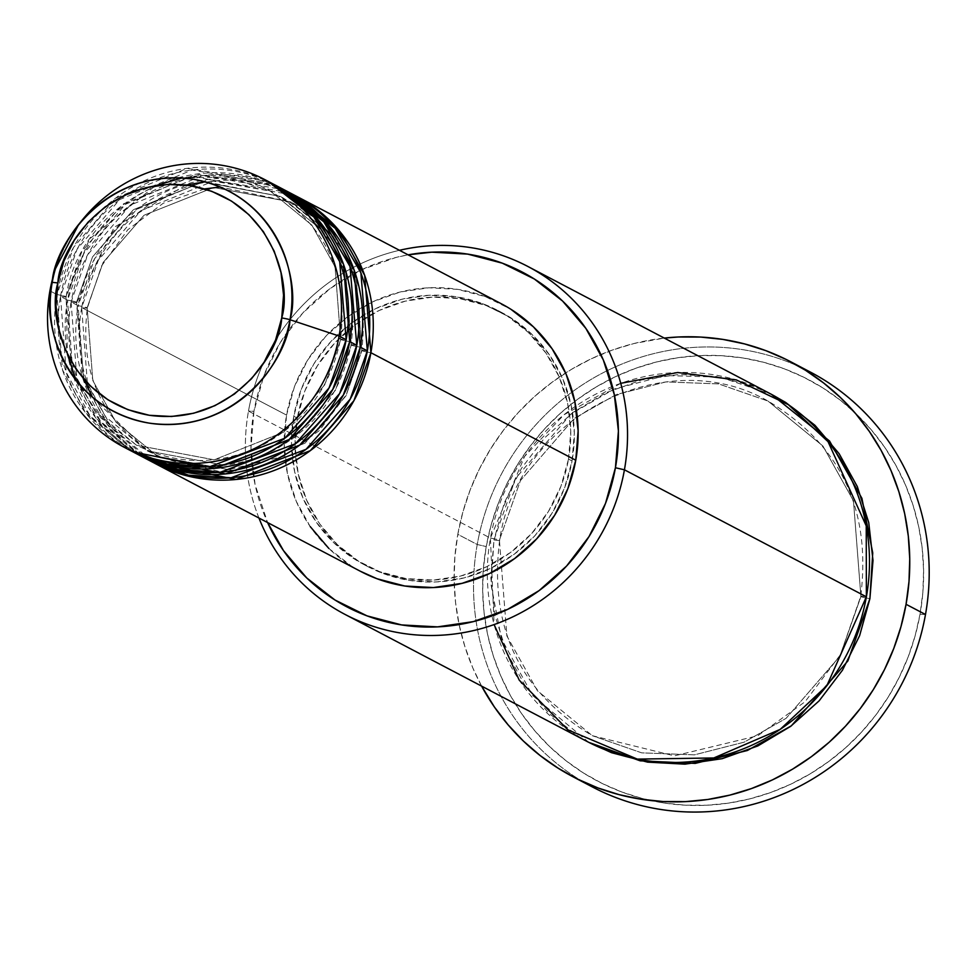 <?xml version="1.0" encoding="UTF-8"?>
<svg xmlns="http://www.w3.org/2000/svg" width="976" height="976" viewBox="0 0 976 976"><rect width="100%" height="100%" fill="white"/><g stroke="black" fill="none" stroke-linecap="round" stroke-linejoin="round"><path stroke-width="0.73" stroke-dasharray="4.88 3.66" d="M361.889 350.652A7.564 0.622 -169.9 0 0 370.892 352.714A7.564 0.622 10.1 0 1 361.889 350.652L345.931 395.927L305.024 443.189L235.35 470.92L157.77 456.378L235.35 470.92L305.024 443.189L345.931 395.927L361.889 350.652A7.564 0.622 10.1 0 1 361.681 350.445A7.564 0.622 -169.9 0 0 361.889 350.652L356.228 277.867L333.011 236.216L291.275 202.044L333.011 236.216L356.228 277.867L361.889 350.652M501.42 303.817A151.182 145.814 -62.3 0 0 286.554 415.093L81.691 307.562A151.182 145.814 117.7 0 0 154.269 463.051L111.24 426.963L87.401 383.446L81.691 307.562A7.564 0.622 -169.9 0 0 87.364 307.977A7.564 0.622 -169.9 0 0 87.157 307.769L92.818 380.555L116.034 422.205L157.77 456.378L116.034 422.205L92.818 380.555L87.157 307.769A7.564 0.622 -169.9 0 0 78.165 305.708L83.619 380.847L106.872 424.048L148.986 460.233M367.354 350.86A7.564 0.622 -169.9 0 0 361.681 350.445A7.564 0.622 10.1 0 1 367.354 350.86M351.299 345.089A7.564 0.622 -169.9 0 0 360.29 347.151A7.564 0.622 10.1 0 1 351.299 345.089L335.341 390.363L294.423 437.626L224.748 465.357L147.181 450.814L224.748 465.357L294.423 437.626L335.341 390.363L351.299 345.089A7.564 0.622 10.1 0 1 351.092 344.882A7.564 0.622 -169.9 0 0 351.299 345.089L345.638 272.304L322.422 230.653L280.673 196.481L322.422 230.653L345.638 272.304L351.299 345.089M293.02 194.431A151.182 145.814 -62.3 0 0 78.165 305.708L71.102 301.999A151.182 145.814 117.7 0 0 143.679 457.488L100.65 421.4L76.799 377.883L71.102 301.999A7.564 0.622 -169.9 0 0 76.775 302.414A7.564 0.622 -169.9 0 0 76.555 302.206L82.228 374.991L105.445 416.642L147.181 450.814L105.445 416.642L82.228 374.991L76.555 302.206A7.564 0.622 -169.9 0 0 67.564 300.144L73.017 375.296L96.27 418.484L138.397 454.67M356.765 345.297A7.564 0.622 -169.9 0 0 351.092 344.882A7.564 0.622 10.1 0 1 356.765 345.297M340.697 339.526A7.564 0.622 -169.9 0 0 349.701 341.588A7.564 0.622 10.1 0 1 340.697 339.526L324.74 384.8L283.833 432.063L214.159 459.806L136.579 445.251L214.159 459.806L283.833 432.063L324.74 384.8L340.697 339.526A7.564 0.622 10.1 0 1 340.49 339.319A7.564 0.622 -169.9 0 0 340.697 339.526L335.036 266.753L311.82 225.09L270.084 190.918L311.82 225.09L335.036 266.753L340.697 339.526M282.43 188.868A151.182 145.814 -62.3 0 0 67.564 300.144L60.5 296.436A151.182 145.814 117.7 0 0 133.078 451.925L90.048 415.849L66.209 372.32L60.5 296.436A7.564 0.622 -169.9 0 0 66.173 296.85A7.564 0.622 -169.9 0 0 65.965 296.643L71.626 369.428L94.843 411.079L136.579 445.251L94.843 411.079L71.626 369.428L65.965 296.643A7.564 0.622 -169.9 0 0 56.974 294.581L62.427 369.733L85.681 412.921L127.795 449.106M346.163 339.733A7.564 0.622 -169.9 0 0 340.49 339.319A7.564 0.622 10.1 0 1 346.163 339.733M588.833 742.382L532.628 695.51L501.444 638.829L491.099 585.051L493.954 539.96A7.564 0.622 -169.9 0 0 499.627 540.375A7.564 0.622 -169.9 0 0 499.419 540.167A7.564 0.622 -169.9 0 0 490.428 538.105L248.477 411.103L253.943 411.311A188.966 182.268 117.7 0 1 408.114 254.846L396.024 257.432L361.73 269.681L330.23 288.469L302.743 313.052L280.332 342.503L263.849 375.675L253.943 411.311L250.966 448.021L255.053 484.413L267.595 522.55A188.966 182.268 117.7 0 1 253.943 411.311L248.477 411.103A196.53 189.564 117.7 0 1 399.465 250.295A196.53 189.564 -62.3 0 0 248.477 411.103L490.428 538.105L494.112 624.579M810.263 372.027A234.325 226.017 -62.3 0 0 477.227 544.51L486.231 546.572A226.761 218.734 -62.3 0 0 663.497 802.919A226.761 218.734 -62.3 0 0 920.026 614.294L915.098 635.937L908.119 657.043L899.177 677.417L888.343 696.864L875.728 715.176L861.454 732.195L845.643 747.75L828.478 761.695L810.092 773.907L790.682 784.24L770.418 792.61L749.519 798.941L728.169 803.175L706.575 805.249L684.945 805.176L663.497 802.919L642.428 798.539L621.944 792.048L602.241 783.508L583.514 773.029L565.934 760.694L549.671 746.616L534.897 730.939L521.733 713.81L510.326 695.4L500.761 675.892L493.161 655.457L487.573 634.29L484.059 612.611L482.669 590.626L483.388 568.544L486.231 546.572L491.16 524.929L498.126 503.811L507.069 483.449L517.902 464.003L530.517 445.69L544.803 428.671L560.602 413.116L577.78 399.16L596.165 386.96L615.575 376.626L635.84 368.245L656.738 361.925L678.088 357.692L699.682 355.606L721.313 355.691L742.76 357.936L763.83 362.328L784.314 368.818L804.017 377.346L822.744 387.838L840.324 400.172L856.586 414.251L871.361 429.928L884.524 447.045L895.931 465.454L905.484 484.974L913.097 505.409L918.684 526.576L922.186 548.244L923.589 570.24L922.869 592.322L920.026 614.294L925.492 614.49L920.026 614.294A226.761 218.734 -62.3 0 0 742.76 357.936A226.761 218.734 -62.3 0 0 486.231 546.572L477.227 544.51A234.325 226.017 117.7 0 1 800.43 367.171M860.917 596.592A7.564 0.622 -169.9 0 0 869.909 598.654A7.564 0.622 10.1 0 1 860.917 596.592L839.921 656.165L786.083 718.348L744.176 742.163L694.4 754.851L641.683 752.85L592.334 735.697L641.683 752.85L694.4 754.851L744.176 742.163L786.083 718.348L839.921 656.165L860.917 596.592A7.564 0.622 10.1 0 1 860.71 596.397A7.564 0.622 -169.9 0 0 860.917 596.592L853.463 500.834L822.914 446.02L767.99 401.063L822.914 446.02L853.463 500.834L860.917 596.592M769.747 393.438A196.53 189.564 -62.3 0 0 490.428 538.105A7.564 0.622 10.1 0 1 499.419 540.167L506.873 635.937L537.422 690.74L592.334 735.697L537.422 690.74L506.873 635.937L499.419 540.167L520.415 480.607L574.254 418.411L616.161 394.597L665.925 381.909L718.653 383.91L767.99 401.063L718.653 383.91L665.925 381.909L616.161 394.597L574.254 418.411L520.415 480.607L499.419 540.167A7.564 0.622 10.1 0 1 499.627 540.375A7.564 0.622 10.1 0 1 493.954 539.96L504.275 502.908L521.404 468.407L544.718 437.785L573.302 412.214L606.059 392.681L641.732 379.932L678.954 374.467L716.286 376.48L752.289 385.91L771.418 394.328M866.383 596.8A7.564 0.622 -169.9 0 0 860.71 596.397A7.564 0.622 10.1 0 1 866.383 596.8M271.828 183.305A151.182 145.814 -62.3 0 0 56.974 294.581A7.564 0.622 10.1 0 1 65.965 296.643A7.564 0.622 10.1 0 1 66.173 296.85A7.564 0.622 10.1 0 1 60.5 296.436L67.564 300.144A7.564 0.622 10.1 0 1 76.555 302.206A7.564 0.622 10.1 0 1 76.775 302.414A7.564 0.622 10.1 0 1 71.102 301.999A151.182 145.814 117.7 0 1 284.187 189.808L202.788 175.57L130.247 205.131L87.73 254.663L71.102 301.999L78.165 305.708A151.182 145.814 -62.3 0 0 152.5 462.136M289.469 192.626L208.352 179.474L136.603 209.389L94.623 258.677L78.165 305.708A7.564 0.622 10.1 0 1 87.157 307.769A7.564 0.622 10.1 0 1 87.364 307.977A7.564 0.622 10.1 0 1 81.691 307.562A151.182 145.814 117.7 0 1 294.776 195.371L213.39 181.133L140.849 210.694L98.32 260.226L81.691 307.562L286.554 415.093L294.484 386.594L307.672 360.059L325.606 336.5L347.59 316.822L372.783 301.804L400.233 291.995L428.854 287.786L457.573 289.347L485.279 296.594L510.899 309.27M297.314 418.082L293.788 416.227A143.618 138.531 117.7 0 1 497.906 310.502A143.618 138.531 117.7 0 1 568.52 459.11L572.058 460.965A143.618 138.531 -62.3 0 0 501.432 312.357A143.618 138.531 -62.3 0 0 297.314 418.082L304.854 390.998L317.383 365.793L334.414 343.406L355.301 324.727L379.237 310.453L405.308 301.133L432.502 297.143L459.781 298.619L486.109 305.5L510.448 317.542L531.871 334.28L549.573 355.044L562.847 379.066L571.204 405.418L574.315 433.063L572.058 460.965L564.518 488.049L551.989 513.266L534.958 535.641L514.071 554.331L490.135 568.605L464.064 577.914L436.87 581.916L409.591 580.439L383.275 573.546L358.924 561.505L337.501 544.779L319.799 524.002L306.525 499.98L298.168 473.641L295.057 445.983L297.314 418.082A143.618 138.531 -62.3 0 0 367.94 566.69A143.618 138.531 -62.3 0 0 572.058 460.965L568.52 459.11A143.618 138.531 117.7 0 1 364.402 564.836A143.618 138.531 117.7 0 1 293.788 416.227L297.314 418.082M582.867 781.642A234.325 226.017 117.7 0 1 477.227 544.51L457.805 534.323A234.325 226.017 117.7 0 1 664.29 338.086L633.997 343.515L612.403 350.055L591.468 358.704L571.411 369.392L552.404 381.994L534.665 396.415L518.329 412.482L503.579 430.074L490.538 448.997L479.35 469.09L470.103 490.135L462.905 511.949L457.805 534.323L477.227 544.51A234.325 226.017 -62.3 0 0 592.456 786.985M82.216 220.076A151.182 145.814 -62.3 0 0 53.875 274.061M268.266 181.499L187.16 168.348L115.412 198.262L73.432 247.55L56.974 294.581L49.91 290.872L56.974 294.581A151.182 145.814 -62.3 0 0 131.309 451.01M54.717 271.291A151.182 145.814 117.7 0 1 80.41 222.345M60.5 296.436A151.182 145.814 117.7 0 1 273.585 184.244L192.199 170.019L119.658 199.58L77.128 249.1L60.5 296.436M277.074 186.196L196.249 174.118L125.306 204.362L83.863 253.418L67.564 300.144A151.182 145.814 -62.3 0 0 141.898 456.573M481.607 686.116A234.325 226.017 117.7 0 1 457.805 534.323L454.877 557.028L454.121 579.842L455.572 602.558L459.196 624.969L464.966 646.832L472.823 667.95L481.607 686.116M588.76 742.346L578.268 736.221L548.939 713.334L524.722 684.908L506.556 652.041L495.125 615.99L490.867 578.146L493.954 539.96L515.633 478.325L571.07 413.873L614.246 389.034L665.608 375.553L720.203 377.139L771.504 394.377M620.748 383.324L563.933 414.812L524.6 456.414L490.428 538.105A196.53 189.564 -62.3 0 0 587.064 741.467M258.945 518.012A196.53 189.564 117.7 0 1 248.477 411.103A196.53 189.564 -62.3 0 0 258.945 518.012M360.315 571.228L351.409 566.068L328.851 548.463M310.222 526.589L296.24 501.31L287.456 473.58L284.175 444.47L286.554 415.093A151.182 145.814 -62.3 0 0 360.888 571.533M568.52 459.11L570.777 431.209L567.666 403.564L559.321 377.212L546.035 353.19L528.345 332.426L506.91 315.687L482.571 303.646L456.256 296.765L428.976 295.289L401.77 299.278L375.711 308.599L351.763 322.873L330.876 341.551L313.845 363.938L301.328 389.143L293.788 416.227L291.531 444.129L294.642 471.786L302.987 498.126L316.273 522.148L333.963 542.924L355.398 559.651L379.737 571.692L406.053 578.585L433.332 580.061L460.538 576.06L486.597 566.751L510.546 552.477L531.432 533.787L548.463 511.412L560.98 486.194L568.52 459.11M181.719 177.986L227.127 176.973L270.084 190.918L192.516 176.375L122.83 204.106L81.923 251.369L65.965 296.643L89.536 238.949L155.294 185.769M76.555 302.206L92.525 256.932L133.431 209.669L203.106 181.939L280.673 196.481L203.106 181.939L133.431 209.669L92.525 256.932L76.555 302.206M87.157 307.769L103.114 262.495L144.033 215.232L213.707 187.49L291.275 202.044L213.707 187.49L144.033 215.232L103.114 262.495L87.157 307.769M204.606 188.905L163.26 203.24L127.807 229.726L101.663 265.789L87.364 307.965C79.166 373.93 102.639 423.401 157.77 456.378L220.1 471.689L283.418 456.414L319.408 430.526L346.224 394.816L361.681 350.457C369.892 284.492 346.419 235.021 291.275 202.044L220.259 187.002M185.83 185.062L114.265 227.237L76.775 302.401L83.912 379.237M92.208 397.012L147.181 450.814C188.392 471.164 230.275 471.176 272.816 450.851C315.285 427.915 341.368 392.596 351.092 344.894C359.29 278.929 335.817 229.458 280.673 196.481L205.18 181.804M76.006 380.201L100.906 417.984L136.579 445.251C177.803 465.601 219.673 465.613 262.227 445.288C304.683 422.352 330.779 387.033 340.49 339.331C348.7 273.365 325.228 223.894 270.084 190.918C191.686 145.619 79.178 203.899 66.173 296.838L67.442 354.312M499.627 540.362C488.83 627.178 519.732 692.289 592.334 735.697L674.404 755.863L757.754 735.758L805.102 701.707L840.373 654.75L860.71 596.397C871.507 509.594 840.604 444.483 767.99 401.063C664.741 341.429 516.743 418.094 499.627 540.362M501.432 312.357L497.906 310.502M367.94 566.69L364.402 564.836"/><path stroke-width="1.46" d="M80.41 222.345A151.182 145.814 117.7 0 1 264.764 179.596A151.182 145.814 117.7 0 1 339.099 336.025L289.994 319.725A7.564 0.622 -169.9 0 0 281.71 317.944C280.222 352.238 232.447 426.658 149.328 415.288C66.758 400.794 47.373 315.882 57.852 283.003C59.329 248.709 107.104 174.289 190.235 185.66C272.792 200.153 292.19 285.065 281.71 317.944A7.564 0.622 10.1 0 1 289.994 319.725C301.133 284.785 280.539 194.59 192.809 179.181C104.505 167.103 53.753 246.172 52.179 282.601A7.564 0.622 10.1 0 1 57.852 283.003L63.989 260.934L74.2 240.389L88.072 222.15L105.091 206.924L124.599 195.298L145.839 187.709L168.006 184.452L190.235 185.66L211.67 191.272L231.507 201.08L248.965 214.72L263.386 231.641L274.207 251.21L281.015 272.682L283.552 295.216L281.71 317.944L275.561 340.014L265.362 360.559L251.479 378.786L234.46 394.011L214.952 405.65L193.712 413.238L171.556 416.496L149.328 415.288L127.88 409.676L108.055 399.867L90.585 386.228L76.165 369.306L65.355 349.737L58.548 328.265L56.01 305.732L57.852 283.003A7.564 0.622 -169.9 0 0 52.179 282.601A124.318 119.914 117.7 0 1 55.437 268.766A124.318 119.914 117.7 0 1 78.739 224.37A124.318 119.914 117.7 0 1 222.687 188.075A124.318 119.914 117.7 0 1 289.994 319.725L339.099 336.025A151.182 145.814 -62.3 0 0 257.261 175.936A151.182 145.814 -62.3 0 0 82.216 220.076L78.739 224.37L55.437 268.766L53.875 274.061A151.182 145.814 -62.3 0 0 49.91 290.872L52.179 282.601L49.91 290.872A151.182 145.814 117.7 0 1 54.717 271.291M296.558 196.286A151.182 145.814 117.7 0 0 294.776 195.371L339.624 231.202L364.67 275.366L370.892 352.714L353.922 400.672L310.307 450.656L236.168 479.472L154.269 463.051A151.182 145.814 117.7 0 0 156.026 463.99A151.182 145.814 117.7 0 0 370.892 352.714L575.755 460.245A151.182 145.814 -62.3 0 0 501.42 303.817L296.558 196.286A151.182 145.814 117.7 0 1 370.892 352.714L575.755 460.245L567.825 488.744L554.636 515.291L536.702 538.85L514.718 558.516L489.525 573.546L462.075 583.343L433.454 587.552L404.735 586.003L377.029 578.744L360.315 571.228M148.986 460.233L188.441 475.153L231.105 477.752L306.049 449.326L350.213 399.123L367.354 350.86A151.182 145.814 -62.3 0 0 293.02 194.431L285.956 190.723A151.182 145.814 117.7 0 1 360.29 347.151L343.32 395.109L299.705 445.093L225.566 473.909L143.679 457.488A151.182 145.814 117.7 0 0 145.436 458.427A151.182 145.814 117.7 0 0 360.29 347.151L367.354 350.86L360.29 347.151L354.081 269.803L329.034 225.639L284.187 189.808A151.182 145.814 117.7 0 1 285.956 190.723M138.397 454.67L177.852 469.59L220.503 472.201L295.447 443.763L339.624 393.56L356.765 345.297A151.182 145.814 -62.3 0 0 282.43 188.868L275.366 185.159A151.182 145.814 117.7 0 1 349.701 341.588L332.731 389.546L289.116 439.529L214.964 468.346L133.078 451.925A151.182 145.814 117.7 0 0 134.834 452.864A151.182 145.814 117.7 0 0 349.701 341.588L356.765 345.297L349.701 341.588L343.479 264.24L318.432 220.076L273.585 184.244A151.182 145.814 117.7 0 1 275.366 185.159M127.795 449.106L167.25 464.027L209.913 466.638L284.858 438.212L329.022 387.997L346.163 339.733A151.182 145.814 -62.3 0 0 271.828 183.305L264.764 179.596M494.112 624.579L519.208 680.113L567.873 729.841L637.328 759.108L713.81 757.962L780.178 729.377L826.831 685.738L866.383 596.8L624.433 469.798L615.429 467.748A188.966 182.268 117.7 0 1 457.427 624.86A188.966 182.268 117.7 0 1 267.595 522.55L283.528 550.671L306.806 578.012L335 600.02L367.037 615.868L401.661 624.933L437.553 626.873L473.348 621.614L507.642 609.366L539.142 590.578L566.629 565.995L589.04 536.544L605.523 503.372L615.429 467.748L618.406 431.026L614.319 394.646L603.327 359.973L585.844 328.375L562.566 301.035L534.372 279.026L502.335 263.178L467.711 254.114L431.819 252.174L408.114 254.834A188.966 182.268 117.7 0 1 615.429 467.748L624.433 469.798A196.53 189.564 -62.3 0 0 399.465 250.295A196.53 189.564 117.7 0 1 527.796 266.436A196.53 189.564 117.7 0 1 624.433 469.798L866.383 596.8A196.53 189.564 -62.3 0 0 769.747 393.438L527.796 266.436M800.43 367.171A234.325 226.017 117.7 0 1 925.492 614.49A234.325 226.017 -62.3 0 0 810.263 372.027L790.841 361.828A234.325 226.017 117.7 0 1 906.057 604.303L925.492 614.49L906.057 604.303A234.325 226.017 117.7 0 1 573.022 776.786A234.325 226.017 117.7 0 1 481.607 686.116L494.49 707.136L508.093 724.826L523.368 741.028L540.167 755.57L558.333 768.319L577.682 779.153L598.044 787.974L619.211 794.684L640.976 799.21L663.143 801.54L685.494 801.625L707.807 799.478L729.865 795.111L751.471 788.559L772.406 779.909L792.463 769.222L811.459 756.62L829.21 742.211L845.533 726.132L860.295 708.539L873.325 689.617L884.524 669.524L893.76 648.479L900.97 626.665L906.057 604.303L908.998 581.598L909.742 558.772L908.302 536.056L904.679 513.657L898.896 491.782L891.039 470.676L881.169 450.497L869.372 431.477L855.781 413.787L840.507 397.586L823.707 383.043L805.542 370.294L786.18 359.461L765.831 350.64L744.664 343.942L722.887 339.404L700.719 337.074L678.369 336.988L664.29 338.086A234.325 226.017 117.7 0 1 790.841 361.828M771.418 394.328L785.607 402.393L814.923 425.28L839.14 453.706L857.318 486.585L868.75 522.624L872.995 560.468L869.909 598.654L847.9 660.911L791.365 725.815L747.372 750.495L695.217 763.391L640.146 760.816L588.833 742.382M339.099 336.025L346.163 339.733L339.099 336.025A151.182 145.814 117.7 0 1 124.245 447.313A151.182 145.814 117.7 0 1 49.91 290.872A151.182 145.814 -62.3 0 0 168.079 461.782A151.182 145.814 -62.3 0 0 339.099 336.025M134.834 452.864L141.898 456.573A151.182 145.814 -62.3 0 0 356.765 345.297L350.018 266.485L323.739 221.711L277.074 186.196M124.245 447.313L131.309 451.01A151.182 145.814 -62.3 0 0 346.163 339.733L339.685 261.653L314.028 217.184L268.266 181.499M289.994 319.725A124.318 119.914 117.7 0 1 149.365 423.145A124.318 119.914 117.7 0 1 52.179 282.601C41.041 317.529 61.647 407.736 149.365 423.145C237.668 435.211 288.42 356.155 289.994 319.725M573.022 776.786L592.456 786.985A234.325 226.017 -62.3 0 0 925.492 614.49A234.325 226.017 117.7 0 1 582.867 781.642M771.504 394.377L829.527 441.006L861.906 498.321L872.739 552.916L869.909 598.654L859.6 635.705L842.459 670.207L819.145 700.841L790.572 726.412L757.815 745.945L722.142 758.681L684.92 764.159L647.588 762.134L611.574 752.703L588.76 742.346M345.114 614.465A196.53 189.564 117.7 0 1 258.945 518.012A196.53 189.564 -62.3 0 0 455.389 633.875A196.53 189.564 -62.3 0 0 624.433 469.798A196.53 189.564 117.7 0 1 345.114 614.465L587.064 741.467A196.53 189.564 -62.3 0 0 866.383 596.8L866.237 525.893L828.038 441.664L788.364 404.674L736.282 379.896L677.698 372.515L620.748 383.324M510.899 309.27L533.457 326.887L552.087 348.749L566.068 374.04L574.852 401.758L578.134 430.88L575.755 460.245A151.182 145.814 -62.3 0 1 360.888 571.533L156.026 463.99M328.851 548.463L310.222 526.589M145.436 458.427L152.5 462.136A151.182 145.814 -62.3 0 0 367.354 350.86L360.876 272.78L335.219 228.311L289.469 192.626M155.294 185.769L181.719 177.986M83.912 379.237L92.208 397.012M67.442 354.312L76.006 380.201M205.18 181.804L185.83 185.062M220.259 187.002L204.606 188.905"/></g></svg>
